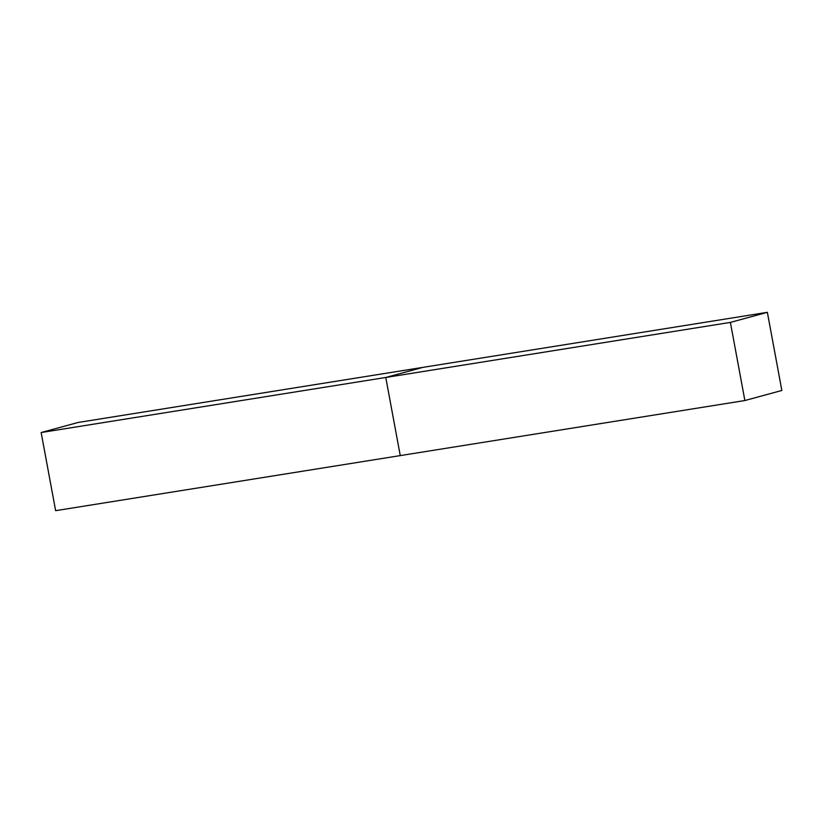 <?xml version="1.0" encoding="UTF-8"?>
<svg xmlns="http://www.w3.org/2000/svg" width="823" height="823" viewBox="0 0 823 823"><rect width="100%" height="100%" fill="white"/><g stroke="black" fill="none" stroke-linecap="round" stroke-linejoin="round"><path stroke-width="1.23" d="M730.392 322.4L385.771 377.469L400.256 455.603L744.877 400.534L730.392 322.4L767.365 312.329L422.744 367.397L385.771 377.469L41.15 432.538L55.635 510.671L400.256 455.603L385.771 377.469L422.744 367.397L78.123 422.466L41.15 432.538M767.365 312.329L781.85 390.462L744.877 400.534"/></g></svg>
